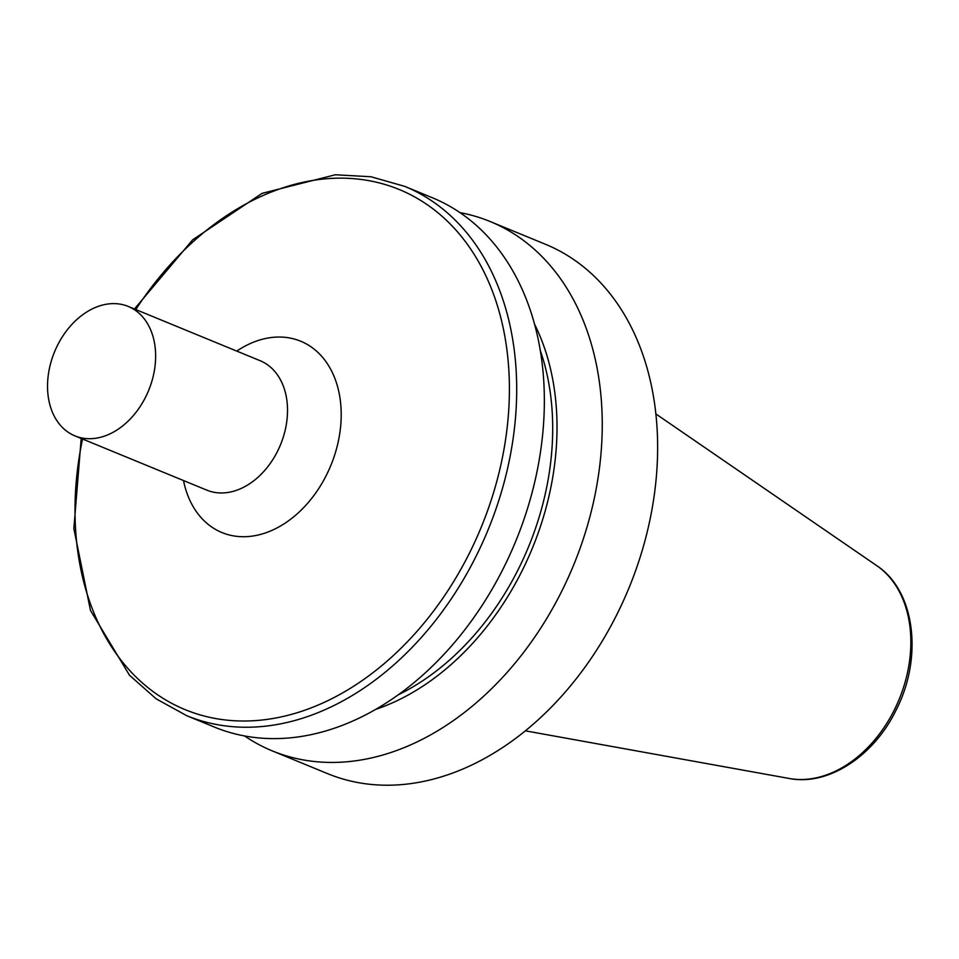 <?xml version="1.0" encoding="UTF-8"?>
<svg xmlns="http://www.w3.org/2000/svg" width="959" height="959" viewBox="0 0 959 959"><rect width="100%" height="100%" fill="white"/><g stroke="black" fill="none" stroke-linecap="round" stroke-linejoin="round"><path stroke-width="1.44" d="M459.912 212.61A286.226 207.959 112.4 0 1 490.109 221.505L545.479 244.293A286.226 207.959 112.4 0 1 629.38 586.956A286.226 207.959 112.4 0 1 329.369 774.357A286.226 207.959 112.4 0 1 327.678 773.685L272.308 750.897A286.226 207.959 112.4 0 1 244.593 735.973M490.109 221.505A286.226 207.959 112.4 0 1 573.997 564.168A286.226 207.959 112.4 0 1 273.986 751.58A286.226 207.959 112.4 0 1 272.308 750.897M534.439 323.962A246.475 179.081 112.4 0 1 375.904 709.312M540.205 350.251A240.877 175.017 112.4 0 1 398.5 694.688M134.452 309.002L192.675 239.798L262.095 193.346L335.35 174.766L370.965 176.756L404.554 186.31L432.209 197.686A286.226 207.959 112.4 0 1 516.098 540.349A286.226 207.959 112.4 0 1 216.087 727.761A286.226 207.959 112.4 0 1 214.408 727.078L186.753 715.702L156.173 698.847L129.465 675.208L90.482 610.451L73.855 528.601L81.191 438.455M135.794 309.553A281.251 204.351 112.4 0 1 428.757 205.765A281.251 204.351 112.4 0 1 472.26 547.373A281.251 204.351 112.4 0 1 186.849 710.343A281.251 204.351 112.4 0 1 82.534 439.006M75.365 436.057A69.995 50.851 112.4 0 1 74.958 435.889A69.995 50.851 112.4 0 1 54.555 351.821A69.995 50.851 112.4 0 1 128.218 306.436A69.995 50.851 112.4 0 1 148.729 390.229A69.995 50.851 112.4 0 1 75.365 436.057M789.209 778.48C828.504 786.248 874.176 755.8 896.293 709.684C923.049 657.55 915.222 590.816 876.766 565.678A116.447 84.608 112.4 0 1 899.17 699.303A116.447 84.608 112.4 0 1 789.209 778.48L525.424 730.842M404.554 186.31A286.226 207.959 112.4 0 1 488.443 528.972A286.226 207.959 112.4 0 1 188.432 716.385A286.226 207.959 112.4 0 1 186.753 715.702M236.765 351.09A103.452 75.174 112.4 0 1 340.829 424.154A103.452 75.174 112.4 0 1 222.572 532.808A103.452 75.174 112.4 0 1 183.505 480.543M128.218 306.436L260.093 360.692A69.995 50.851 112.4 0 1 280.615 444.485A69.995 50.851 112.4 0 1 207.252 490.313A69.995 50.851 112.4 0 1 206.832 490.145L74.958 435.889M876.766 565.678L655.824 413.892"/></g></svg>
